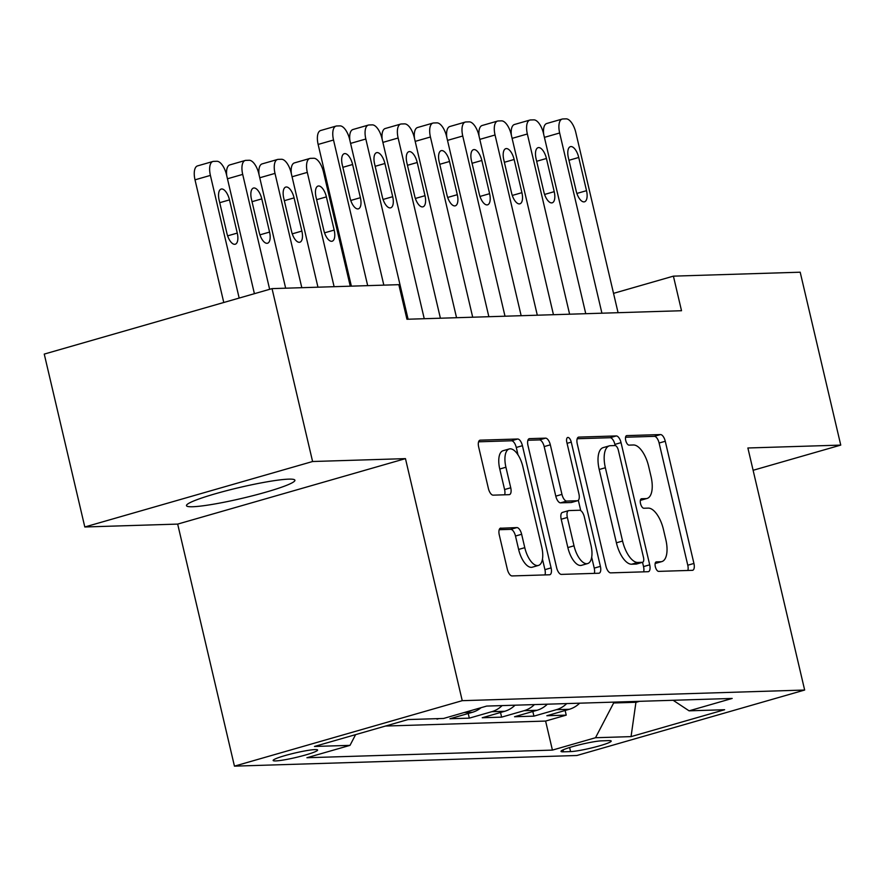 <?xml version="1.0" encoding="UTF-8"?>
<svg xmlns="http://www.w3.org/2000/svg" width="885" height="885" viewBox="0 0 885 885"><rect width="100%" height="100%" fill="white"/><g stroke="black" fill="none" stroke-linecap="round" stroke-linejoin="round"><path stroke-width="1.33" d="M655.331 566.699A4.901 2.168 74 0 0 658.661 571.378L692.347 570.327A7.003 3.097 74 0 0 692.689 570.283A7.003 3.097 74 0 0 693.928 563.446L665.266 441.261A7.003 3.097 74 0 0 660.509 434.568L626.823 435.608A4.901 2.168 74 0 0 626.58 435.652A4.901 2.168 74 0 0 625.717 440.431A4.901 2.168 74 0 0 629.047 445.122L633.406 444.978A22.424 9.901 74 0 1 648.65 466.384L651.039 476.572A22.424 9.901 74 0 1 647.09 498.443A22.424 9.901 74 0 1 645.984 498.609L641.625 498.742A4.901 2.168 74 0 0 641.382 498.786A4.901 2.168 74 0 0 640.519 503.565A4.901 2.168 74 0 0 643.86 508.244L648.218 508.112A22.424 9.901 74 0 1 663.451 529.518L665.841 539.706A22.424 9.901 74 0 1 661.892 561.566A22.424 9.901 74 0 1 660.796 561.743L656.438 561.875A4.901 2.168 74 0 0 656.194 561.909A4.901 2.168 74 0 0 655.331 566.699M192.676 506.74A55.689 5.564 166.8 0 0 254.283 495.323A55.689 5.564 166.8 0 0 294.904 480.223A55.689 5.564 166.8 0 0 288.709 479.139A55.689 5.564 166.8 0 0 227.102 490.555A55.689 5.564 166.8 0 0 186.481 505.656A55.689 5.564 166.8 0 0 192.676 506.74M275.677 760.923A22.844 2.29 166.8 0 0 300.955 756.232A22.844 2.29 166.8 0 0 317.626 750.038A22.844 2.29 166.8 0 0 315.082 749.595A22.844 2.29 166.8 0 0 289.804 754.274A22.844 2.29 166.8 0 0 273.144 760.469A22.844 2.29 166.8 0 0 275.677 760.923M500.866 528.079A7.003 3.097 74 0 0 500.523 528.135A7.003 3.097 74 0 0 499.284 534.96L507.326 569.243A7.003 3.097 74 0 0 512.094 575.936L549.508 574.774A7.003 3.097 74 0 0 549.851 574.719A7.003 3.097 74 0 0 551.09 567.882L522.427 445.697A7.003 3.097 74 0 0 517.67 439.004L480.245 440.166A7.003 3.097 74 0 0 479.902 440.221A7.003 3.097 74 0 0 478.674 447.058L488.387 488.465A7.003 3.097 74 0 0 493.144 495.158L509.163 494.66A7.003 3.097 74 0 0 509.506 494.604A7.003 3.097 74 0 0 510.733 487.768L505.921 467.236A18.751 8.275 74 0 1 509.229 448.96A18.751 8.275 74 0 1 522.88 466.705L541.753 547.151A18.751 8.275 74 0 1 538.445 565.427A18.751 8.275 74 0 1 524.783 547.671L521.641 534.274A7.003 3.097 74 0 0 516.884 527.582L500.202 528.268M405.463 458.629L312.593 461.516L272.038 288.621L44.25 354.088L84.805 526.984L177.675 524.097L234.448 766.144L462.235 700.677L405.463 458.629L177.675 524.097M753.113 470.289L840.75 445.1L747.88 447.987L804.653 690.034L462.235 700.677M840.75 445.1L800.195 272.204L673.408 276.142L613.526 293.355M272.038 288.621L398.836 284.671L406.945 319.253L681.516 310.724L673.408 276.142M605.937 566.179A7.003 3.097 74 0 0 610.705 572.872L648.119 571.71A7.003 3.097 74 0 0 648.462 571.655A7.003 3.097 74 0 0 649.701 564.818L621.038 442.633A7.003 3.097 74 0 0 616.281 435.94L578.856 437.101A7.003 3.097 74 0 0 578.513 437.157A7.003 3.097 74 0 0 577.285 443.993L605.937 566.179M598.813 573.237L561.4 574.398A7.003 3.097 74 0 1 556.632 567.716L527.98 445.52A7.003 3.097 74 0 1 529.208 438.695A7.003 3.097 74 0 1 529.551 438.639L545.569 438.141A7.003 3.097 74 0 1 550.326 444.823L561.953 494.383A7.003 3.097 74 0 0 566.721 501.076L577.341 500.744A7.003 3.097 74 0 0 577.684 500.689A7.003 3.097 74 0 0 578.912 493.852L566.82 442.268A4.901 2.168 74 0 1 567.683 437.478A4.901 2.168 74 0 1 571.256 442.124L600.395 566.356A7.003 3.097 74 0 1 599.156 573.181A7.003 3.097 74 0 1 598.813 573.237M419.545 719.206L436.902 718.664M464.149 712.547L472.402 712.292L449.934 718.753L469.315 718.144L468.231 713.487M502.127 705.588A28.552 25.466 88.2 0 1 491.794 711.684L504.715 711.286L482.236 717.746L501.618 717.138L500.534 712.491M534.429 704.582A28.552 25.466 88.2 0 1 524.097 710.688L537.018 710.279L514.539 716.739L533.92 716.142L556.399 709.681A28.552 25.466 -91.8 0 0 566.732 703.586M532.836 711.485L533.92 716.142M608.747 740.623L601.645 740.845A22.136 2.212 166.8 0 0 577.153 745.38A22.136 2.212 166.8 0 0 561.013 751.387A22.136 2.212 166.8 0 0 563.468 751.819L570.582 751.597A22.136 2.212 166.8 0 0 595.063 747.062A22.136 2.212 166.8 0 0 611.214 741.055A22.136 2.212 166.8 0 0 608.747 740.623M234.448 766.144L576.865 755.502L804.653 690.034M355.604 734.639L350.006 745.358L306.907 757.737L552.417 750.104L595.517 737.725L613.648 702.978L613.449 702.126M350.006 745.358L314.474 746.453L408.051 719.56L443.584 718.454L486.684 706.075L732.183 698.442L689.094 710.832L724.627 709.726L631.049 736.619L595.517 737.725M385.517 726.043L545.602 721.065L566.223 715.135L546.841 715.733L569.32 709.283A28.552 25.466 -91.8 0 0 579.653 703.177M524.097 710.688L501.618 717.138M491.794 711.684L469.315 718.144M438.927 718.598L437.013 719.151M613.648 702.978L636.26 702.281L639.601 701.318M636.061 701.429L631.049 736.619M312.593 461.516L84.805 526.984M565.139 710.478L566.223 715.135M545.602 721.065L552.417 750.104M673.142 700.278L689.094 710.832M537.018 710.279A28.552 25.466 -91.8 0 0 547.35 704.183M504.715 711.286A28.552 25.466 -91.8 0 0 515.048 705.19M472.402 712.292A28.552 25.466 -91.8 0 0 481.097 707.679M655.154 563.468A22.424 9.901 74 0 0 655.741 563.336L661.892 561.566M640.353 500.335A22.424 9.901 74 0 0 640.928 500.213L647.09 498.443M687.855 570.471A7.003 3.097 74 0 0 687.778 565.216L659.115 443.031A7.003 3.097 74 0 0 654.347 436.338L625.54 437.234M615.152 445.553L614.887 444.403A7.003 3.097 74 0 0 610.119 437.71L577.197 438.739M643.616 571.843A7.003 3.097 74 0 0 643.539 566.588L642.532 562.307M642.399 562.307A4.901 2.168 74 0 0 642.643 562.274A4.901 2.168 74 0 0 643.506 557.495L618.35 450.233A4.901 2.168 74 0 0 615.02 445.553L610.418 445.697A22.424 9.901 74 0 0 609.322 445.863A22.424 9.901 74 0 0 605.362 467.734L622.564 541.045A22.424 9.901 74 0 0 637.808 562.451L642.399 562.307L636.249 564.077A4.901 2.168 74 0 0 636.481 564.044A4.901 2.168 74 0 0 636.713 563.944M609.322 445.863L603.161 447.633A22.424 9.901 74 0 0 599.211 469.504L605.362 467.734M636.249 564.077L631.647 564.221A22.424 9.901 74 0 1 616.403 542.815L599.211 469.504M527.891 440.265L539.408 439.911L545.569 438.141M571.843 502.326A7.003 3.097 74 0 1 571.522 502.459A7.003 3.097 74 0 1 571.179 502.514L560.559 502.846A7.003 3.097 74 0 1 555.791 496.153L544.175 446.593A7.003 3.097 74 0 0 539.408 439.911M578.325 500.302L580.748 510.623M591.689 557.262L594.233 568.126L600.395 566.356M574.011 545.802A18.751 8.275 74 0 0 587.673 563.557A18.751 8.275 74 0 0 590.981 545.282L584.332 516.94A7.003 3.097 74 0 0 579.564 510.247L568.944 510.579A7.003 3.097 74 0 0 568.601 510.634A7.003 3.097 74 0 0 567.362 517.459L574.011 545.802L567.86 547.572A18.751 8.275 74 0 0 581.522 565.327L587.673 563.557M562.794 512.349A7.003 3.097 74 0 0 562.44 512.404A7.003 3.097 74 0 0 561.212 519.23L567.362 517.459M567.86 547.572L561.212 519.23M594.311 573.38A7.003 3.097 74 0 0 594.233 568.126M538.445 565.427L532.294 567.197A18.751 8.275 74 0 1 518.632 549.441L515.49 536.033A7.003 3.097 74 0 0 510.722 529.352L499.206 529.706M509.229 448.96L503.067 450.719A18.751 8.275 74 0 0 499.759 469.006L505.921 467.236M504.66 494.792A7.003 3.097 74 0 0 504.583 489.538L499.759 469.006M518.002 454.846L516.276 447.467A7.003 3.097 74 0 0 511.508 440.774L478.586 441.803M545.005 574.907A7.003 3.097 74 0 0 544.928 569.652L542.461 559.143M601.922 313.19L559.652 132.982A14.282 6.306 74 0 1 562.163 119.066A14.282 6.306 74 0 1 562.86 118.955L566.101 118.855A14.282 6.306 74 0 1 575.803 132.484L618.073 312.693M568.391 157.795A11.428 5.044 -106 0 1 570.405 146.656A11.428 5.044 -106 0 1 578.735 157.475L586.523 190.673A11.428 5.044 -106 0 1 584.509 201.802A11.428 5.044 -106 0 1 576.179 190.994L568.391 157.795M543.7 134.365A14.282 6.306 -106 0 1 546.775 123.491L562.163 119.066M323.667 172.763A14.282 6.306 -106 0 1 323.556 167.542M334.11 286.685L307.305 172.387A14.282 6.306 74 0 1 309.827 158.47A14.282 6.306 74 0 1 310.524 158.36L313.755 158.26A14.282 6.306 74 0 1 323.456 171.889L350.261 286.187M291.364 173.77A14.282 6.306 -106 0 1 294.428 162.895L309.827 158.47M316.056 197.2L323.844 230.399A11.428 5.044 74 0 0 332.163 241.207A11.428 5.044 74 0 0 334.176 230.078L326.388 196.879A11.428 5.044 74 0 0 318.069 186.06A11.428 5.044 74 0 0 316.056 197.2M569.608 314.197L527.349 133.989A14.282 6.306 74 0 1 529.861 120.072A14.282 6.306 74 0 1 530.558 119.962L533.788 119.862A14.282 6.306 74 0 1 543.501 133.491L585.759 313.699M536.089 158.802A11.428 5.044 -106 0 1 538.102 147.662A11.428 5.044 -106 0 1 546.432 158.481L554.22 191.669A11.428 5.044 -106 0 1 552.207 202.809A11.428 5.044 -106 0 1 543.877 191.99L536.089 158.802M511.397 135.372A14.282 6.306 -106 0 1 514.473 124.486L529.861 120.072M537.306 315.204L495.047 134.996A14.282 6.306 74 0 1 497.558 121.068A14.282 6.306 74 0 1 498.255 120.968L501.485 120.858A14.282 6.306 74 0 1 511.198 134.498L553.457 314.706M503.786 159.798A11.428 5.044 -106 0 1 505.8 148.658A11.428 5.044 -106 0 1 514.13 159.477L521.918 192.676A11.428 5.044 -106 0 1 519.904 203.816A11.428 5.044 -106 0 1 511.574 192.996L503.786 159.798M479.095 136.367A14.282 6.306 -106 0 1 482.17 125.493L497.558 121.068M505.003 316.21L462.744 136.002A14.282 6.306 74 0 1 465.256 122.075A14.282 6.306 74 0 1 465.952 121.964L469.183 121.864A14.282 6.306 74 0 1 478.896 135.494L521.154 315.702M471.484 160.805A11.428 5.044 -106 0 1 473.497 149.665A11.428 5.044 -106 0 1 481.827 160.484L489.604 193.682A11.428 5.044 -106 0 1 487.591 204.822A11.428 5.044 -106 0 1 479.272 194.003L471.484 160.805M446.792 137.374A14.282 6.306 -106 0 1 449.868 126.5L465.256 122.075M472.701 317.206L430.431 136.998A14.282 6.306 74 0 1 432.953 123.081A14.282 6.306 74 0 1 433.65 122.971L436.88 122.871A14.282 6.306 74 0 1 446.593 136.5L488.852 316.708M439.181 161.811A11.428 5.044 -106 0 1 441.195 150.671A11.428 5.044 -106 0 1 449.525 161.49L457.302 194.689A11.428 5.044 -106 0 1 455.288 205.818A11.428 5.044 -106 0 1 446.969 195.01L439.181 161.811M414.49 138.381A14.282 6.306 -106 0 1 417.565 127.506L432.953 123.081M301.807 287.691L275.003 173.394A14.282 6.306 74 0 1 277.525 159.477A14.282 6.306 74 0 1 278.222 159.366L281.452 159.267A14.282 6.306 74 0 1 291.154 172.896L317.958 287.194M259.062 174.776A14.282 6.306 -106 0 1 262.126 163.891L277.525 159.477M283.753 198.207L291.541 231.394A11.428 5.044 74 0 0 299.86 242.213A11.428 5.044 74 0 0 301.873 231.073L294.085 197.886A11.428 5.044 74 0 0 285.767 187.067A11.428 5.044 74 0 0 283.753 198.207M440.398 318.213L398.128 138.005A14.282 6.306 74 0 1 400.651 124.088A14.282 6.306 74 0 1 401.347 123.977L404.578 123.878A14.282 6.306 74 0 1 414.28 137.507L456.549 317.715M406.879 162.818A11.428 5.044 -106 0 1 408.892 151.678A11.428 5.044 -106 0 1 417.222 162.497L424.999 195.685A11.428 5.044 -106 0 1 422.986 206.825A11.428 5.044 -106 0 1 414.667 196.005L406.879 162.818M382.187 139.387A14.282 6.306 -106 0 1 385.263 128.502L400.651 124.088M269.648 289.306L242.7 174.4A14.282 6.306 74 0 1 245.211 160.473A14.282 6.306 74 0 1 245.919 160.373L249.15 160.262A14.282 6.306 74 0 1 258.851 173.902L285.656 288.189M226.748 175.772A14.282 6.306 -106 0 1 229.823 164.898L245.211 160.473M251.451 199.202L259.228 232.401A11.428 5.044 74 0 0 267.558 243.22A11.428 5.044 74 0 0 269.571 232.08L261.783 198.882A11.428 5.044 74 0 0 253.464 188.062A11.428 5.044 74 0 0 251.451 199.202M239.171 298.068L210.398 175.407A14.282 6.306 74 0 1 212.909 161.479A14.282 6.306 74 0 1 213.617 161.369L216.847 161.269A14.282 6.306 74 0 1 226.549 174.898L254.404 293.687M223.772 302.493L195.01 179.832A14.282 6.306 -106 0 1 197.521 165.904L212.909 161.479M219.148 200.209L226.925 233.408A11.428 5.044 74 0 0 235.255 244.227A11.428 5.044 74 0 0 237.268 233.087L229.48 199.888A11.428 5.044 74 0 0 221.161 189.069A11.428 5.044 74 0 0 219.148 200.209M408.096 319.219L365.826 139.011A14.282 6.306 74 0 1 368.348 125.084A14.282 6.306 74 0 1 369.045 124.984L372.275 124.873A14.282 6.306 74 0 1 381.977 138.514L424.247 318.722M374.576 163.814A11.428 5.044 -106 0 1 376.59 152.674A11.428 5.044 -106 0 1 384.909 163.493L392.697 196.691A11.428 5.044 -106 0 1 390.683 207.831A11.428 5.044 -106 0 1 382.364 197.012L374.576 163.814M349.885 140.383A14.282 6.306 -106 0 1 352.96 129.509L368.348 125.084M367.684 285.645L333.523 140.018A14.282 6.306 74 0 1 336.046 126.09A14.282 6.306 74 0 1 336.742 125.98L339.973 125.88A14.282 6.306 74 0 1 349.675 139.509L383.836 285.147M336.046 126.09L320.647 130.515A14.282 6.306 -106 0 0 318.135 144.443L351.378 286.154M342.274 164.82A11.428 5.044 -106 0 1 344.287 153.68A11.428 5.044 -106 0 1 352.606 164.499L360.394 197.698A11.428 5.044 -106 0 1 358.381 208.838A11.428 5.044 -106 0 1 350.062 198.019L342.274 164.82M556.399 709.681L569.32 709.283M569.619 747.515L570.582 751.597M563.026 749.905L563.468 751.819M655.177 563.358L660.796 561.743M640.375 500.224L645.984 498.609M654.347 436.338L660.509 434.568M659.115 443.031L665.266 441.261M687.778 565.216L693.928 563.446M578.193 437.29L578.856 437.101M610.119 437.71L616.281 435.94M614.887 444.403L621.038 442.633M643.539 566.588L649.701 564.818M616.403 542.815L622.564 541.045M631.647 564.221L637.808 562.451M528.887 438.827L529.551 438.639M544.175 446.593L550.326 444.823M555.791 496.153L561.953 494.383M560.559 502.846L566.721 501.076M571.179 502.514L577.341 500.744M567.064 443.33L571.256 442.124M510.722 529.352L516.884 527.582M515.49 536.033L521.641 534.274M518.632 549.441L524.783 547.671M504.583 489.538L510.733 487.768M479.581 440.365L480.245 440.166M511.508 440.774L517.67 439.004M516.276 447.467L522.427 445.697M544.928 569.652L551.09 567.882M544.408 137.363L559.652 132.982M578.735 157.475L568.978 160.273M586.523 190.673L576.887 193.439M325.415 175.473L324.364 175.772M307.305 172.387L292.061 176.768M316.631 199.678L326.388 196.879M324.541 232.843L334.176 230.078M512.105 138.37L527.349 133.989M546.432 158.481L536.675 161.28M554.22 191.669L544.585 194.446M479.803 139.376L495.047 134.996M514.13 159.477L504.373 162.287M521.918 192.676L512.282 195.441M447.5 140.383L462.744 136.002M481.827 160.484L472.07 163.282M489.604 193.682L479.98 196.448M415.198 141.379L430.431 136.998M449.525 161.49L439.768 164.289M457.302 194.689L447.677 197.455M275.003 173.394L259.759 177.774M284.328 200.685L294.085 197.886M292.238 233.85L301.873 231.073M382.895 142.385L398.128 138.005M417.222 162.497L407.465 165.296M424.999 195.685L415.364 198.461M242.7 174.4L227.456 178.781M252.026 201.691L261.783 198.882M259.936 234.846L269.571 232.08M210.398 175.407L195.01 179.832M219.723 202.698L229.48 199.888M227.633 235.852L237.268 233.087M350.593 143.392L365.826 139.011M384.909 163.493L375.163 166.303M392.697 196.691L383.061 199.457M318.135 144.443L333.523 140.018M352.606 164.499L342.86 167.309M360.394 197.698L350.759 200.464M636.481 564.044L642.643 562.274M571.522 502.459L577.684 500.689M562.44 512.404L568.601 510.634"/></g></svg>
